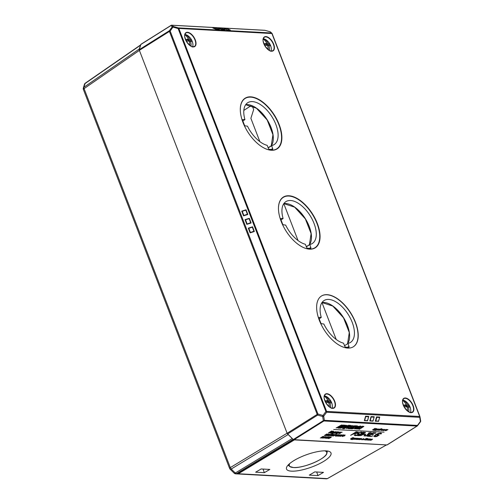 <?xml version="1.0" encoding="UTF-8"?>
<svg xmlns="http://www.w3.org/2000/svg" width="504" height="504" viewBox="0 0 504 504"><rect width="100%" height="100%" fill="white"/><g stroke="black" fill="none" stroke-linecap="round" stroke-linejoin="round"><path stroke-width="0.76" d="M139.306 50.154L139.243 49.02L140.729 44.85M139.387 50.394L287.135 433.283L139.387 50.394L84.073 88.635A2.218 1.203 -124.7 0 1 83.91 87.268A2.218 1.72 -163.2 0 0 83.336 88.036A2.218 2.218 0 0 0 83.387 89.473A2.218 0.662 -21.1 0 1 84.073 88.635L230.303 467.599A2.218 0.662 158.9 0 0 229.616 468.436A2.218 2.218 0 0 0 230.139 469.224A2.218 0.787 -45.7 0 0 231.216 469.029A2.218 1.241 -121.2 0 1 230.303 467.599L287.104 433.213M292.874 439.141L287.211 433.446M386.467 444.912L294.185 439.683M251.395 105.493L243.829 110.407M293.895 439.86L238.31 473.773L327.38 478.642L386.455 444.925L327.348 478.617M238.31 473.773L294.399 439.885M238.09 473.64L237.945 473.243L293.416 439.658M84.452 84.332A2.218 1.72 16.8 0 1 85.025 83.57A2.218 1.203 -124.7 0 1 85.315 83.147A2.218 2.218 0 0 0 84.452 84.332L83.336 88.036M327.083 478.63A2.218 1.77 93.1 0 1 326.315 478.8A2.218 2.218 0 0 0 327.272 478.636M238.146 473.716L236.489 473.628A2.218 1.241 -121.2 0 1 235.299 473.01A2.218 0.787 134.3 0 1 234.221 473.212A2.218 2.218 0 0 0 235.651 473.842A2.218 1.77 -86.9 0 0 236.489 473.628L293.101 439.362M261.154 468.966L269.848 469.438L264.342 472.676L255.648 472.198L261.154 468.966M264.342 472.676L263.044 469.066M309.286 475.133L314.792 471.895L323.486 472.374L317.98 475.606L309.286 475.133M317.98 475.606L316.688 472.002M323.001 461.79A23.644 6.672 -19.8 0 1 300.258 470.314A23.644 6.672 -19.8 0 1 286.499 469.004A23.644 6.672 -19.8 0 1 306.501 454.728A23.644 6.672 -19.8 0 1 331.008 453.02A23.644 6.672 -19.8 0 1 323.001 461.79M355.66 427.739L354.551 428.885L356.889 428.702L359.673 427.335L360.347 426.012L355.654 427.72L358.445 426.359L360.795 426.182L360.341 425.987M355.912 428.356L358.772 427.291L356.845 428.287L355.912 428.369L356.549 427.764L359.251 426.636L358.785 427.31L359.434 426.693M354.551 428.885L355.654 427.72M340.376 428.198L344.711 427.058L347.224 425.521L345.624 425.326L340.389 428.217L345.612 425.307L347.218 425.502M344.1 426.642L345.461 425.893C345.807 426.145 345.353 426.39 344.1 426.642C345.347 426.371 345.801 426.119 345.454 425.874L345.914 425.956M354.665 425.754L349.316 428.702L350.116 428.746L355.471 425.798L354.652 425.729L355.471 425.798M354.652 425.729L349.316 428.702M363.907 426.403L362.231 426.233L356.983 429.125L359.944 428.06L358.653 429.213L359.478 429.257L363.907 426.397M356.983 429.125L362.225 426.214L363.901 426.384M360.832 427.486L362.294 427.096L362.074 426.775M362.294 427.096L360.801 427.505L362.08 426.8L362.307 427.115L362.08 426.8M359.944 428.06L359.667 428.507L359.938 428.041M358.653 429.213L359.667 428.507M344.339 425.187L338.99 428.142L339.797 428.179L345.146 425.231L344.333 425.168L345.146 425.231M344.333 425.168L338.99 428.142M351.546 428.847L353.203 428.677L357.588 426.056L355.956 425.88L350.778 428.74L351.546 428.847M354.822 426.989L356.259 426.504M352.523 428.255L353.789 427.549L353.978 427.921L352.523 428.255L353.972 427.902L353.947 427.543M353.959 427.562L353.972 427.902M357.563 426.019L356.983 425.855M350.778 428.74L355.95 425.861L356.971 425.836M355.818 426.447L354.986 427.02L355.805 426.428M339.923 426.34L342.21 425.067L341.416 425.029L336.074 427.978L339.324 426.825L337.837 428.072L338.713 428.123L340.704 426.39L344.024 425.168L343.016 425.111L339.916 426.334L343.016 425.111M341.416 425.029L336.074 427.978M342.203 425.048L341.41 425.004M344.011 425.149L343.01 425.093M339.274 426.844L337.837 428.072M342.537 428.639L348.655 425.237L350.834 425.458L348.661 425.256L342.537 428.639L344.081 428.728L345.889 427.726L347.628 427.474L350.822 425.401M348.661 425.338L350.633 425.552L347.653 427.398L345.933 427.619L344.125 428.62L342.852 428.551L348.661 425.338M342.884 428.532L344.125 428.62M344.119 428.595L345.782 427.707M346.034 427.606L347.647 427.373L350.633 425.552M352.794 426.466L353.38 425.823L351.704 425.659L346.456 428.545L349.417 427.486L348.119 428.639L348.944 428.684L350.734 427.279L352.794 426.466M349.417 427.486L349.14 427.934L349.411 427.468M350.274 426.926L351.553 426.22L351.773 426.535L350.274 426.926M351.704 425.659L346.456 428.545M351.697 425.634L353.367 425.804M350.305 426.907L351.767 426.516M349.133 427.915L348.119 428.639M350.261 425.691L348.655 425.489L343.419 428.381L347.747 427.228L350.242 425.641M347.136 426.806L348.497 426.063C348.844 426.308 348.39 426.56 347.136 426.806C348.384 426.535 348.837 426.289 348.484 426.038M348.497 426.063L348.944 426.119M343.413 428.362L348.648 425.471L350.249 425.666M272.122 33.592A1.109 1.039 131.3 0 0 271.417 32.98L178.334 27.89L178.126 28.558L325.899 411.516L322.957 415.454L322.661 416.512A1.109 0.655 -9.3 0 0 323.7 416.184A1.109 0.365 -143.2 0 0 322.957 415.454L317.948 414.042L170.176 31.084A1.109 0.365 -143.2 0 0 169.344 30.738A1.109 0.586 57.8 0 0 169.42 31.431L317.186 414.382A1.109 0.586 57.8 0 0 317.652 415.094L317.948 414.042A1.109 0.328 158.9 0 0 317.186 414.382L287.135 433.283A1.109 0.586 57.8 0 0 287.601 433.988L293.284 439.545A1.109 0.586 57.8 0 0 293.87 439.86L386.952 444.95A1.109 0.586 57.8 0 0 387.166 444.9A1.109 0.586 57.8 0 0 387.299 444.736M370.9 439.652L370.755 440.087L371.498 439.998L370.761 440.105L370.913 439.671L371.952 439.734L372.33 439.079L370.673 439.646L370.503 440.276L371.498 439.998M370.188 440.156L370.503 440.276M370.497 440.25L370.667 439.627L372.569 439.23M365.532 439.053L367.725 438.436L365.539 439.072L366.351 438.379L363.951 439.885L365.488 439.217L365.098 439.948L365.438 439.967L365.885 439.129L367.731 438.455M365.098 439.948L365.469 439.217M363.951 439.885L366.622 438.392M369.898 439.198L371.07 439.091L370.213 439.028L369.904 439.217L370.522 439.4L368.575 440.068L370.686 439.198M368.739 440.181L369.401 440.074M359.069 438.871L360.7 438.48L359.037 438.883L359.516 438.411L357.714 439.545L358.779 439.047L359.459 439.085L358.898 439.608L360.7 438.48M358.646 439.595L359.421 439.085M357.714 439.545L359.768 438.43M366.421 439.627L368.581 438.908L366.326 439.69L367.397 438.845L365.595 439.979L367.876 439.186L366.534 440.03L367.775 439.223M365.595 439.979L367.649 438.858M357.733 438.556L358.577 438.316L357.733 438.556L358.338 438.713M356.561 439.519L357.475 438.795L358.281 438.751L356.391 439.381L357.223 439.412M361.626 439.759L363.416 438.606L364.109 438.927L363.428 438.625L361.626 439.759L362.798 439.721L364.115 438.946M350.916 438.833L352.038 438.864L351.124 439.028L351.464 438.386L353.751 437.8M350.847 439.198L350.507 438.946L352.34 437.787L353.323 437.617L350.513 438.965L352.057 438.864M361.677 438.48L360.058 439.06L361.677 438.48L361.406 439.135L359.78 439.696L360.058 439.06L359.774 439.671M371.101 436.451L372.922 435.821M354.822 439.186L356.7 438.241L357.695 438.316L356.706 438.26L354.835 439.186M354.558 439.356L357.191 438.461L355.641 439.431L357.153 438.461M363.913 435.903L364.694 435.387L366.471 435.601L368.128 434.543L367.624 434.379L368.141 434.561L366.477 435.626L364.707 435.406L363.913 435.903L366.515 435.929L368.191 435.16L368.896 434.492L368.632 434.228L371.416 432.779L369.18 432.678L368.386 433.175L370.446 433.075L367.366 434.385L368.128 434.543M367.366 434.385L370.081 433.446L370.446 433.075L370.049 432.93M368.386 433.175L370.742 432.508M354.293 438.745L354.148 439.179L354.892 439.091L354.154 439.198L354.299 438.764L355.345 438.82L355.717 438.152L354.066 438.738L355.956 438.322M353.575 439.242L354.892 439.091M353.884 439.343L354.06 438.719L353.896 439.362M363.151 433.881L365.564 432.482L363.321 432.199L357.72 435.721L363.315 432.18L365.558 432.457M351.137 439.482L353.751 438.077L354.671 438.127L353.758 438.102L351.137 439.482L352.598 439.564L354.677 438.152M352.365 439.545L352.762 439.274M385.648 430.416L387.967 429.584L385.762 430.536L386.782 429.521L385.402 430.712L387.041 429.534M385.396 430.693L386.039 430.599M374.863 435.865L376.538 436.244L377.962 435.349M376.91 435.292L377.559 434.864L379.266 434.977L377.565 434.883L376.91 435.292L377.994 435.349L376.551 436.262L374.869 435.884L376.141 434.794L379.877 433.478L380.747 434.032L381.641 433.465L380.589 433.081L378.208 433.471L375.467 434.776L373.899 436.395L375.461 434.757L378.202 433.453L380.583 433.056L381.641 433.465M383.235 430.561L384.016 430.29M368.682 435.847L370.957 435.991L368.651 435.865L370.73 434.561L372.878 434.675L373.546 434.259L371.391 434.146L372.922 433.182L375.234 433.308L375.896 432.892L372.966 432.728L375.896 432.892M367.359 436.231L372.96 432.709L367.366 436.25L370.295 436.407L370.957 435.991M371.423 434.127L373.546 434.259M380.602 428.98L381.207 428.797M363.434 434.593L364.109 434.146L365.891 434.259L364.115 434.164L363.434 434.593L365.211 434.687L365.891 434.259M379.298 429.276L380.104 429.143L379.323 429.112L377.773 430.259L380.111 429.162M377.521 430.246L379.575 429.131M354.243 435.299L355.169 434.694L354.243 435.299L355.345 435.658L357.071 435.406L358.684 434.681L359.169 433.742L358.501 433.509L358.76 432.923L360.612 432.426L361.286 432.734M358.754 432.904L358.495 433.484L359.157 433.724M361.292 432.747L362.244 432.325L361.211 432.016L358.035 432.936L357.33 433.591L358.199 434.152L357.922 434.719L355.944 435.254L355.175 434.713L355.931 435.229L357.909 434.7L358.193 434.133M357.607 433.944L357.323 433.572L357.601 433.925L357.323 433.572L358.029 432.917L361.204 431.997L362.244 432.325M377.855 429.143L378.743 429.112L377.792 429.03L375.335 430.58L378.05 429.043M350.589 435.33L356.177 431.789L358.237 432.161L356.183 431.815L350.589 435.33L353.298 434.051L355.805 433.793L358.237 432.161M376.331 429.061L377.212 429.017L376.526 428.961M373.804 430.498L376.261 428.929L373.804 430.498L376.683 429.553L377.024 428.935M383.998 430.599L386.051 429.484M385.781 429.635L386.587 429.521M373.836 430.025L375.896 428.929M382.171 430.498L384.224 429.383M383.947 429.534L384.76 429.421M327.902 437.062L329.956 436.936L328.255 436.842L327.902 437.062L328.583 437.1L326.876 438.404L329.956 436.936M326.535 438.386L328.545 437.1M383.078 429.269L381.465 429.849L381.188 430.479L382.807 429.918L383.078 429.269L381.465 429.849M381.181 430.46L381.459 429.83M322.718 436.521L324.305 436.621L322.724 436.54L320.323 438.045L322.724 436.54M320.317 438.026L322.718 436.773L323.625 436.823L321.571 438.115L323.587 436.823M381.641 428.74L379.147 430.334L381.641 428.74M381.005 429.314L381.887 429.276M342.235 436.439L344.73 435.828L345.101 434.984L342.941 435.733L342.569 436.577M342.562 436.559L342.928 435.714L345.095 434.965M378.523 430.303L380.577 429.181M338.083 435.292L340.269 434.763L338.052 435.311L339.028 434.7M336.281 436.168L338.682 434.656L336.288 436.187L337.705 435.525L338.612 435.576L337.535 436.256L338.575 435.576M375.921 428.702L376.532 428.545M330.221 435.853L332.615 434.328L334.202 434.435L332.621 434.347L330.221 435.853L332.615 434.587L333.522 434.631L331.802 435.941L334.202 434.435M331.468 435.922L333.484 434.631M373.836 429.282L375.43 428.904L373.76 429.332L374.97 428.394L372.462 429.969L373.691 429.446L373.376 430.019L373.666 429.452M372.462 429.969L375.215 428.387M328.576 435.695L331.078 435.084L331.764 434.347L329.282 434.984L328.91 435.828M328.904 435.809L329.276 434.965L331.449 434.234M329.767 437.239L330.889 436.924L329.767 437.239L330.586 437.478L328.362 438.014L330.8 437.22M328.199 438.505L329.112 438.373M327.978 438.348L328.35 437.995L327.991 438.367M326.006 434.681L328.199 434.108L326.019 434.7L326.724 434.026L324.324 435.532L327.058 434.045M325.515 435.601L325.918 434.864L325.515 435.601L325.937 435.62L326.397 434.776L328.199 434.108M325.275 438.033L326.365 437.957L325.282 438.045M325.137 438.348L324.759 438.096L326.636 436.918L328.054 436.918L326.642 436.936L324.771 438.115L326.371 437.976M325.477 438.108L325.798 437.529L328.054 436.918M337.995 433.075L340.616 432.054L337.945 433.119L338.808 431.953L335.891 434.039L340.616 432.054M335.891 434.039L339.173 431.972M323.077 438.222L323.448 437.377L325.943 436.766M322.755 438.115L325.25 437.497L325.622 436.653L323.455 437.396L323.083 438.247M331.884 431.449L333.383 431.109L331.89 431.468M330.46 431.934L331.544 431.008L328.35 433.018L330.391 432.13L329.874 433.106L330.372 432.13M328.35 433.018L331.903 431.027M342.745 434.883L344.03 434.971L342.758 434.902L340.358 436.407L342.745 434.883M333.673 429.49L384.111 432.136M341.573 434.769L339.413 435.538L339.047 436.382L339.406 435.519L341.573 434.769L341.208 435.639L338.707 436.237M330.895 433.087L331.223 433.226L331.588 432.356L333.755 431.613L331.594 432.382L331.223 433.226L333.39 432.476L333.755 431.613M335.935 435.248L338.197 434.65L336.71 435.355L335.941 435.267L336.956 434.587L335.759 435.109L335.374 435.475L336.401 435.55L335.796 436.162L338.197 434.65M335.462 436.143L336.351 435.557M335.664 435.601L335.368 435.45L335.752 435.084L336.949 434.561M335.015 431.896L336.193 431.84L334.933 431.739L331.991 433.824L335.481 432.545L335.954 431.752M331.651 433.805L335.273 431.758M335.506 434.442L333.352 435.204L332.98 436.054L335.147 435.305L335.519 434.461L333.352 435.204M332.646 435.916L332.98 436.054M332.974 436.036L333.346 435.185M334.568 433.364L336.962 431.834L338.549 431.941L336.968 431.852L334.568 433.364L336.962 432.092L337.869 432.136L336.149 433.446L338.549 431.941M335.815 433.427L337.831 432.136M327.946 434.738L330.139 434.209L327.921 434.757L328.558 434.127L326.157 435.632L328.482 435.021L327.739 435.721L330.139 434.209M327.398 435.702L328.444 435.021M326.157 435.632L328.885 434.12M339.356 433.339L340.452 433.283L339.356 433.352M339.217 433.654L338.839 433.402L340.717 432.224L342.128 432.205L340.723 432.243L338.852 433.421L340.452 433.283M339.557 433.409L339.879 432.835L342.134 432.224M368.506 439.085L370.049 438.99L368.771 438.921L369.022 439.116L367.737 440.093L370.049 438.99M367.485 440.08L368.985 439.11M379.606 417.476L378.605 421.111L379.625 417.469L378.561 421.117L375.814 420.972L376.834 417.325L379.581 417.476L376.803 417.11L375.675 421.117L378.586 421.117L378.523 421.432L379.745 417.054L376.538 416.877L376.834 417.325L376.538 416.877L375.31 421.256L375.612 420.928L375.31 421.256L378.536 421.218M374.081 417.173L373.086 420.809L374.226 416.751L371.051 416.581L371.347 417.029L374.062 417.173L373.067 420.815L369.829 420.953L370.327 420.67L371.152 416.984L370.194 420.821L373.017 420.916M368.657 416.795L367.454 420.67L364.707 420.519L365.677 416.632L368.626 416.821L367.592 420.519M367.517 420.651L368.796 416.399L365.583 416.222L364.342 420.651L367.567 420.62M253.947 231.412L254.363 231.506L252.265 227.058L252.548 226.813L248.623 228.407L248.302 228.161L250.11 232.854L250.356 232.325L248.812 228.312L252.34 227.191L253.89 231.204L250.412 232.533L253.947 231.412M250.721 222.888L251.137 222.982L249.039 218.534L249.322 218.289L245.341 219.901L245.02 219.656L246.828 224.349L247.073 223.814L245.53 219.807L249.115 218.667L250.664 222.68L247.13 224.028L250.721 222.888M247.439 214.383L247.855 214.477L245.757 210.029L246.04 209.784L242.059 211.397L241.737 211.151L243.545 215.844L243.791 215.309L242.248 211.302L245.832 210.162L247.382 214.168L243.848 215.517L247.439 214.383M216.065 28.073L212.833 28.004L216.342 29.453L219.19 29.396M219.164 29.345L216.21 28.098M213.034 28.016L216.342 29.453L219.41 29.566M218.717 28.274L221.823 29.749L224.677 29.692M218.522 28.319L221.823 29.749L224.891 29.868M224.204 28.577L227.31 30.051L224.337 28.514L227.128 28.678L230.057 29.881L227.31 30.051L230.378 30.171M230.133 29.944L227.083 28.665L223.889 28.621M224.003 28.615L227.424 29.9L230.171 30.051M333.138 435.752L335.362 434.75M333.32 435.815L335.166 434.675L334.795 435.286L333.138 435.758M335.488 431.985L335.084 432.558L333.32 432.986L335.651 432.048M333.314 432.968L335.078 432.539L335.481 431.966M333.415 431.846L333.037 432.457L331.38 432.93L333.604 431.922M331.563 432.986L333.031 432.438L333.409 431.827M339.387 436.149L341.233 435.009L340.861 435.62L341.227 434.99M340.345 436.388L344.03 434.971M329.868 433.087L330.328 433.131L330.92 432.01L333.383 431.109M325.937 436.76L325.609 436.628M323.423 438.007L325.269 436.867L324.897 437.478L325.263 436.848M324.318 435.513L325.937 434.864M328.696 438.278L330.145 437.73M328.917 438.499L330.908 437.504L331.323 437.094L330.901 436.949L331.323 437.094M329.068 435.525L331.103 434.454L330.725 435.065L329.068 435.538M329.251 435.595L331.292 434.53M373.37 430L375.43 428.904M337.522 436.237L340.269 434.763M342.909 436.338L344.755 435.204L344.383 435.809L342.726 436.288L344.377 435.79L344.749 435.185M379.14 430.315L381.339 429.817L381.711 429.213L381.011 429.339L381.906 428.772M381.043 429.799L381.358 429.37L379.726 430.145L381.049 429.817L381.364 429.389L380.759 429.496L379.726 430.145M321.571 438.115L324.305 436.621M382.542 429.887L382.82 429.433L381.44 430.296M376.381 429.559L375.058 429.881L376.085 429.238L376.683 429.131L376.381 429.559M375.052 429.862L376.375 429.54M353.959 433.635L355.692 433.522L353.928 433.654L356.164 432.249L357.298 432.457L356.782 433.012L357.292 432.438M355.679 433.503L356.775 432.993L355.692 433.522M375.322 430.561L378.208 429.635L378.561 429.036M378.208 429.219L376.582 429.962L378.202 429.194M376.576 429.944L377.912 429.641M358.199 434.152L357.909 434.7M358.495 433.484L358.76 432.923M373.886 436.162L374.781 436.729L376.822 436.514L379.266 434.977M375.398 436.3L374.869 435.884M385.906 430.687L387.967 429.584M354.173 438.297L352.176 439.066L354.173 438.297M352.214 439.047L354.136 438.291M357.714 435.702L360.864 435.582L362.615 434.813L363.132 433.887M362.426 434.228L360.782 435.292L358.98 435.355L361.047 434.057L362.452 434.272M361.696 433.648L364.26 433.188L361.67 433.667L363.308 432.634L364.606 432.804L364.26 433.188L364.606 432.804M359.012 435.336L360.782 435.292M360.776 435.273L362.42 434.209M364.253 433.169L364.6 432.785M354.148 439.179L354.299 438.764M354.564 438.6L355.459 438.329L355.326 438.663M371.416 432.779L370.749 432.526M355.635 439.412L357.695 438.316M361.425 438.663L360.039 439.532L361.412 438.644M360.31 439.053L360.032 439.507L361.141 439.116M360.032 439.507L360.322 439.072M362.143 439.601L363.208 439.286M363.214 439.305L362.118 439.62L363.082 439.45M362.968 439.085L363.901 438.826M363.907 438.845L363.504 439.097M357.103 439.513L358.898 438.442M357.544 439.236L356.958 439.135L358.004 438.921M356.926 439.324L357.538 439.211M366.528 440.011L368.581 438.908M370.219 439.582L369.111 440.011L370.219 439.582M369.13 439.778L370.182 439.589M369.281 440.181L371.064 439.072M370.755 440.087L370.913 439.671M371.171 439.513L372.065 439.236L371.939 439.57M371.927 439.551L372.059 439.217M288.956 195.76A29.975 15.75 -122.2 0 1 315.214 218.704A29.975 15.75 -122.2 0 1 315.214 247.836A29.975 15.75 -122.2 0 1 285.932 230.845A29.975 15.75 -122.2 0 1 283.311 197.089A29.975 15.75 -122.2 0 1 288.956 195.76M305.449 244.446L305.26 244.245A24.759 13.009 -122.2 0 1 285.648 225.093L283.557 224.809A1.109 0.586 -122.2 0 1 282.505 223.789L280.829 219.435A1.109 0.586 -122.2 0 1 280.904 218.528A1.109 0.586 -122.2 0 1 281.112 218.484L283.072 218.427A24.759 13.009 -122.2 0 1 285.925 201.606A24.759 13.009 -122.2 0 1 310.118 215.643A24.759 13.009 -122.2 0 1 312.278 243.52A24.759 13.009 -122.2 0 1 309.771 244.49L310.81 247.477A1.109 0.586 -122.2 0 1 310.735 248.377A1.109 0.586 -122.2 0 1 310.527 248.428L307.579 248.27A1.109 0.586 -122.2 0 1 306.533 247.243L305.449 244.446M250.79 96.844A29.975 15.75 -122.2 0 1 277.043 119.794A29.975 15.75 -122.2 0 1 277.049 148.926A29.975 15.75 -122.2 0 1 247.76 131.935A29.975 15.75 -122.2 0 1 245.146 98.179A29.975 15.75 -122.2 0 1 250.79 96.844M267.284 145.536L267.095 145.335A24.759 13.009 -122.2 0 1 247.477 126.176L245.391 125.899A1.109 0.586 -122.2 0 1 244.339 124.872L242.663 120.525A1.109 0.586 -122.2 0 1 242.739 119.618A1.109 0.586 -122.2 0 1 242.947 119.568L244.906 119.511A24.759 13.009 -122.2 0 1 247.76 102.696A24.759 13.009 -122.2 0 1 271.952 116.726A24.759 13.009 -122.2 0 1 274.113 144.61A24.759 13.009 -122.2 0 1 271.606 145.58L272.645 148.567A1.109 0.586 -122.2 0 1 272.57 149.468A1.109 0.586 -122.2 0 1 272.355 149.518L269.413 149.36A1.109 0.586 -122.2 0 1 268.361 148.333L267.284 145.536M355.49 322.365A29.975 15.75 -122.2 0 1 353.386 346.752A29.975 15.75 -122.2 0 1 324.097 329.755A29.975 15.75 -122.2 0 1 321.476 295.999A29.975 15.75 -122.2 0 1 355.49 322.365M141.202 44.213A1.109 0.586 57.8 0 0 140.994 44.264A1.109 0.586 57.8 0 0 140.843 44.478L139.287 49.638A1.109 0.586 57.8 0 0 139.362 50.324L169.42 31.431A1.109 0.328 -21.1 0 1 170.176 31.084L173.326 26.473A1.109 1.039 131.3 0 0 172.286 26.8A1.109 0.365 36.8 0 1 173.118 27.147L178.126 28.558A1.109 0.328 -21.1 0 1 178.838 28.438L271.921 33.529L419.687 416.487L326.605 411.396L178.838 28.438A1.109 0.888 -86.9 0 0 178.334 27.89L173.326 26.473L171.933 25.257L265.028 30.334L270.031 31.758A1.109 1.039 -48.7 0 1 270.465 31.985A1.109 1.109 0 0 0 270.037 31.746L265.028 30.334A1.109 1.109 0 0 0 264.789 30.29A1.109 0.888 93.1 0 1 265.022 30.347M420.607 420.796A1.109 0.655 170.7 0 1 420.664 420.947A1.109 0.655 170.7 0 1 420.405 421.47L417.463 425.414A1.109 0.888 93.1 0 1 417.01 426.056A1.109 0.586 57.8 0 0 417.218 426.006A1.109 0.586 57.8 0 0 417.369 425.792A1.109 0.365 -143.2 0 0 417.52 425.729A1.109 0.365 -143.2 0 0 417.463 425.414L324.381 420.317A1.109 0.655 170.7 0 1 323.341 420.651A1.109 0.586 57.8 0 0 323.927 420.966L417.01 426.056L386.952 444.95M140.843 44.478L170.9 25.584A1.109 1.039 -48.7 0 1 171.933 25.257A1.109 0.888 -86.9 0 0 171.259 25.32A1.109 0.586 57.8 0 0 171.051 25.37A1.109 0.586 57.8 0 0 170.9 25.584L172.286 26.8L169.344 30.738L139.287 49.638M293.87 439.86L323.927 420.966A1.109 0.888 -86.9 0 0 324.381 420.317L323.7 416.184L326.642 412.24A1.109 0.888 -86.9 0 0 326.605 411.396A1.109 0.328 158.9 0 0 325.899 411.516A1.109 0.365 36.8 0 1 326.642 412.24L419.725 417.331L420.405 421.47A1.109 0.365 36.8 0 1 420.462 421.791A1.109 1.109 0 0 0 420.664 420.947L419.983 416.808A1.109 0.655 -9.3 0 0 419.926 416.663A1.109 0.328 158.9 0 0 419.926 416.587A1.109 0.328 158.9 0 0 419.687 416.487A1.109 0.888 93.1 0 1 419.725 417.331A1.109 0.655 -9.3 0 0 419.983 416.808A1.109 1.109 0 0 0 419.926 416.587L272.154 33.636A1.109 0.328 -21.1 0 1 272.16 33.705L419.882 416.537M252.214 105.821L253.663 109.563L250.879 118.32L259.881 141.655M336.218 339.482L321.98 302.576M298.053 240.566L283.809 203.666M321.394 296.05A29.975 15.75 -122.2 0 1 355.326 322.466A29.975 15.75 -122.2 0 1 353.304 346.802M343.621 343.356L343.432 343.155A24.759 13.009 -122.2 0 1 323.814 324.003L321.722 323.726A1.109 0.586 -122.2 0 1 320.67 322.699L318.994 318.345A1.109 0.586 -122.2 0 1 319.07 317.444A1.109 0.586 -122.2 0 1 319.284 317.394L321.237 317.337A24.759 13.009 -122.2 0 1 324.091 300.516A24.759 13.009 -122.2 0 1 348.283 314.553A24.759 13.009 -122.2 0 1 350.444 342.43A24.759 13.009 -122.2 0 1 347.936 343.4L348.976 346.387A1.109 0.586 -122.2 0 1 348.9 347.294A1.109 0.586 -122.2 0 1 348.692 347.338L345.75 347.18A1.109 0.586 -122.2 0 1 344.698 346.154L343.621 343.356M402.709 400.245A7.547 3.969 -122.2 0 1 405.896 401.505A12.436 12.436 0 0 1 410.628 409.034A7.547 3.969 -122.2 0 1 410.382 412.455M407.698 411.132A12.417 9.671 -88.4 0 0 407.043 406.785A12.417 3.452 160.6 0 0 404.309 407.018A11.705 9.116 -88.4 0 0 403.591 405.159A12.417 3.906 -22.9 0 1 406.306 404.87A12.417 9.671 -88.4 0 0 402.658 400.459M406.306 404.87L404.718 405.991L403.931 405.947M404.309 401.89L403.761 400.459A12.417 10.124 94.8 0 1 407.597 404.939L405.915 406.054L405.644 405.336M407.597 404.939A12.417 3.906 -22.9 0 1 409.128 405.462A11.705 9.545 94.8 0 1 409.846 407.326A12.417 3.452 160.6 0 0 408.334 406.854L408.057 406.174L405.915 406.054M407.232 407.471L408.334 406.854A12.417 10.124 94.8 0 1 408.92 411.919M409.128 405.462L408.057 406.174M407.95 411.314L407.686 410.64M402.671 400.378A7.34 3.856 -122.2 0 1 403.761 400.459M184.855 34.537A7.547 3.969 -122.2 0 1 188.049 35.797A12.436 12.436 0 0 1 192.78 43.325A7.547 3.969 -122.2 0 1 192.534 46.746M186.461 36.181L185.913 34.751A12.417 10.124 94.8 0 1 189.75 39.23A12.417 3.906 -22.9 0 1 191.281 39.753L190.21 40.459L188.068 40.345L187.79 39.627M189.75 39.23L188.068 40.345M191.281 39.753A11.705 9.545 94.8 0 1 191.999 41.611A12.417 3.452 160.6 0 0 190.487 41.145L190.21 40.459M189.384 41.763L190.487 41.145A12.417 10.124 94.8 0 1 191.073 46.21M190.096 45.606L189.838 44.932M189.851 45.423A12.417 9.671 -88.4 0 0 189.195 41.076A12.417 3.452 160.6 0 0 186.461 41.309A11.705 9.116 -88.4 0 0 185.743 39.451A12.417 3.906 -22.9 0 1 188.458 39.161A12.417 9.671 -88.4 0 0 184.811 34.751M188.458 39.161L186.871 40.276L186.083 40.238M184.823 34.669A7.34 3.856 -122.2 0 1 185.913 34.751M263.245 38.827A7.547 3.969 -122.2 0 1 266.44 40.087A12.436 12.436 0 0 1 271.165 47.609A7.547 3.969 -122.2 0 1 270.919 51.036M268.235 49.707A12.417 9.671 -88.4 0 0 267.58 45.366A12.417 3.452 160.6 0 0 264.846 45.599A11.705 9.116 -88.4 0 0 264.127 43.735A12.417 3.906 -22.9 0 1 266.843 43.451A12.417 9.671 -88.4 0 0 263.195 39.035M266.843 43.451L265.262 44.566L264.474 44.522M264.852 40.471L264.298 39.041A12.417 10.124 94.8 0 1 268.141 43.52L266.459 44.635L266.181 43.917M268.141 43.52A12.417 3.906 -22.9 0 1 269.672 44.037A11.705 9.545 94.8 0 1 270.39 45.902A12.417 3.452 160.6 0 0 268.878 45.436A12.417 10.124 94.8 0 1 269.457 50.501M267.775 46.053L268.878 45.436M269.672 44.037L268.594 44.749L266.459 44.635M268.865 45.442L268.594 44.749M268.487 49.896L268.229 49.216M263.214 38.959A7.34 3.856 -122.2 0 1 264.298 39.041M324.318 395.961A7.547 3.969 -122.2 0 1 327.512 397.221A12.436 12.436 0 0 1 332.243 404.744A7.547 3.969 -122.2 0 1 331.991 408.164M325.924 397.606L325.37 396.169A12.417 10.124 94.8 0 1 329.213 400.655A12.417 3.906 -22.9 0 1 330.744 401.171L329.673 401.883L327.531 401.764L327.254 401.052M329.213 400.655L327.531 401.764M330.744 401.171A11.705 9.545 94.8 0 1 331.462 403.036A12.417 3.452 160.6 0 0 329.95 402.57A12.417 10.124 94.8 0 1 330.529 407.629M329.937 402.576L329.673 401.883M328.847 403.181L329.95 402.57M329.559 407.024L329.301 406.35M329.314 406.841A12.417 9.671 -88.4 0 0 328.652 402.494A12.417 3.452 160.6 0 0 325.918 402.734A11.705 9.116 -88.4 0 0 325.2 400.869A12.417 3.906 -22.9 0 1 327.915 400.579A12.417 9.671 -88.4 0 0 324.267 396.169M327.915 400.579L326.334 401.701L325.546 401.656M324.286 396.094A7.34 3.856 -122.2 0 1 325.37 396.169M324.784 450.847A19.851 5.607 -19.8 0 1 318.333 460.593A19.851 5.607 -19.8 0 1 293.555 467.517A19.851 5.607 -19.8 0 1 289.926 463.365M325.149 455.843A20.047 5.657 160.2 0 0 326.92 453.127A20.047 5.657 160.2 0 0 325.445 450.853M289.416 463.787A20.047 5.657 160.2 0 0 289.731 466.484A20.047 5.657 160.2 0 0 292.818 467.454M327.405 478.624L238.455 473.754M139.243 49.02L83.91 87.268L85.025 83.57L140.358 45.316M292.118 438.612L235.299 473.01L231.216 469.029L288.036 434.631M369.829 420.953L373.004 421.13L374.226 416.751L371.051 416.581L369.829 420.953M367.555 420.827L368.796 416.399L365.583 416.222L364.342 420.651L367.555 420.827M250.11 232.854L254.363 231.506L252.548 226.813L248.302 228.161L250.11 232.854M246.828 224.349L251.137 222.982L249.322 218.289L245.02 219.656L246.828 224.349M243.545 215.844L247.855 214.477L246.04 209.784L241.737 211.151L243.545 215.844M216.342 29.131L213.412 27.928L216.159 28.079L219.089 29.282L216.342 29.131M221.823 29.434L218.893 28.23L221.647 28.375L224.576 29.585L221.823 29.434M270.031 31.758L271.417 32.98A1.109 0.888 93.1 0 1 271.921 33.529A1.109 0.328 -21.1 0 1 272.154 33.636A1.109 1.109 0 0 0 271.851 33.201L270.465 31.985M278.479 207.787A29.749 15.637 -122.2 0 1 288.874 196.056A29.749 15.637 -122.2 0 1 318.37 227.556A29.749 15.637 -122.2 0 1 303.477 247.552M240.314 108.877A29.749 15.637 -122.2 0 1 250.708 97.146A29.749 15.637 -122.2 0 1 280.205 128.646A29.749 15.637 -122.2 0 1 265.312 148.642M187.513 32.288A8.215 4.316 57.8 0 0 187.463 43.035A8.215 4.316 57.8 0 0 196.037 43.502A8.215 4.316 57.8 0 0 187.513 32.288M184.64 35.664A7.995 4.202 -122.2 0 1 185.926 32.943A7.995 4.202 -122.2 0 1 187.431 32.59A7.995 4.202 -122.2 0 1 194.991 39.974A7.995 4.202 -122.2 0 1 194.431 46.475A7.995 4.202 -122.2 0 1 191.426 46.456M326.976 393.712A8.215 4.316 57.8 0 0 326.926 404.454A8.215 4.316 57.8 0 0 335.5 404.926A8.215 4.316 57.8 0 0 326.976 393.712M265.904 36.578A8.215 4.316 57.8 0 0 265.854 47.319A8.215 4.316 57.8 0 0 274.428 47.792A8.215 4.316 57.8 0 0 265.904 36.578M405.361 397.996A8.215 4.316 57.8 0 0 405.31 408.744A8.215 4.316 57.8 0 0 413.885 409.21A8.215 4.316 57.8 0 0 405.361 397.996M324.104 397.083A7.995 4.202 -122.2 0 1 325.382 394.361A7.995 4.202 -122.2 0 1 326.894 394.008A7.995 4.202 -122.2 0 1 334.454 401.392A7.995 4.202 -122.2 0 1 333.894 407.9A7.995 4.202 -122.2 0 1 330.882 407.875M402.488 401.373A7.995 4.202 -122.2 0 1 403.773 398.651A7.995 4.202 -122.2 0 1 405.279 398.299A7.995 4.202 -122.2 0 1 412.845 405.682A7.995 4.202 -122.2 0 1 412.285 412.184A7.995 4.202 -122.2 0 1 409.273 412.165M263.031 39.955A7.995 4.202 -122.2 0 1 264.31 37.233A7.995 4.202 -122.2 0 1 265.816 36.874A7.995 4.202 -122.2 0 1 273.382 44.258A7.995 4.202 -122.2 0 1 272.822 50.765A7.995 4.202 -122.2 0 1 269.81 50.74M328.816 303.692A24.979 13.123 -122.2 0 1 349.631 336.804M252.479 105.865A24.979 13.123 -122.2 0 1 273.3 138.978M290.651 204.775A24.979 13.123 -122.2 0 1 311.466 237.894M287.601 433.988L317.652 415.094L322.661 416.512L323.341 420.651L293.284 439.545M344.528 345.712L347.899 343.589M321.174 317.495L319.158 318.761M321.999 302.545L332.791 306.06L343.501 317.791L349.272 332.514L347.59 343.615A24.759 13.009 57.8 0 0 343.577 317.715A24.759 13.009 57.8 0 0 322.012 302.526M318.938 317.608L319.284 317.394M306.363 246.803L309.733 244.679M309.733 244.516L306.306 246.67L309.746 244.497M283.009 218.585L280.986 219.851M309.45 244.686A24.759 13.009 57.8 0 0 305.411 218.805A24.759 13.009 57.8 0 0 283.846 203.616L294.626 207.15L305.336 218.881L311.107 233.604L309.424 244.705M280.772 218.698L281.112 218.484M348.976 346.387L347.558 347.281M310.81 247.477L309.393 248.365M268.191 147.886L271.568 145.769M271.562 145.606L268.141 147.754L271.58 145.587M244.837 119.675L242.821 120.941M271.284 145.776A24.759 13.009 57.8 0 0 267.246 119.895A24.759 13.009 57.8 0 0 245.675 104.706L256.46 108.24L267.164 119.965L272.941 134.694L271.259 145.795M242.6 119.788L242.947 119.568M272.645 148.567L271.228 149.455M288.042 465.123L289.731 466.484L293.473 467.536C303.301 468.487 326.668 458.508 326.92 453.127L327.354 451.004M140.635 44.906L85.315 83.147M229.616 468.436L83.387 89.473M326.315 478.8L235.651 473.842M234.221 473.212L230.139 469.224M224.967 29.9L221.672 28.381L218.402 28.319M194.431 46.475C192.919 45.952 193.542 49.846 186.619 41.737C182.971 33.831 185.264 34.322 185.926 32.943M333.894 407.9C332.375 407.377 332.999 411.264 326.082 403.162C322.428 395.249 324.727 395.747 325.382 394.361M412.285 412.184C410.766 411.661 411.39 415.554 404.466 407.446C400.819 399.54 403.118 400.031 403.773 398.651M272.822 50.765C271.303 50.242 271.927 54.136 265.01 46.028C261.356 38.121 263.655 38.613 264.31 37.233M387.166 444.9L417.218 426.006A1.109 1.109 0 0 0 417.52 425.729L420.462 421.791M264.783 30.29L171.7 25.2A1.109 1.109 0 0 0 171.051 25.37L140.994 44.264M321.212 317.488L319.158 318.78M283.046 218.572L280.993 219.864M244.881 119.662L242.827 120.954"/></g></svg>
